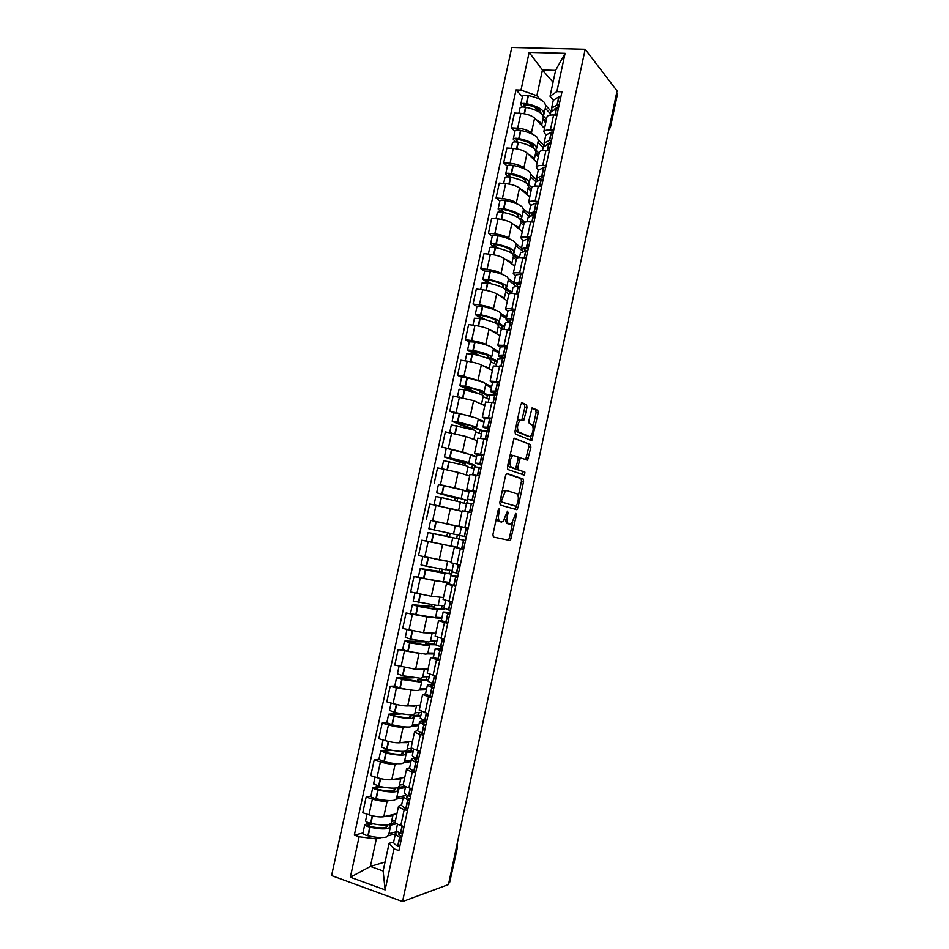 <?xml version="1.0" encoding="UTF-8"?>
<svg xmlns="http://www.w3.org/2000/svg" width="949" height="949" viewBox="0 0 949 949"><rect width="100%" height="100%" fill="white"/><g stroke="black" fill="none" stroke-linecap="round" stroke-linejoin="round"><path stroke-width="1.42" d="M499.162 508.688L498.154 510.111L492.934 534.524L493.397 537.027L510.432 540.586L516.422 515.058L515.853 513.409L511.487 523.848L508.794 523.848C507.122 522.97 506.671 520.325 507.418 515.9L508.083 512.804L507.478 511.131L503.041 521.689L500.242 521.701C498.522 520.811 498.035 518.107 498.806 513.623L499.162 508.688M527.015 407.548L526.612 404.879L522.116 402.696L520.728 404.535L514.987 431.392L515.414 434.049L531.772 440.656L538.178 412.922L537.798 410.312L532.104 407.856L528.842 420.846L529.245 423.479L531.855 424.654C533.919 428.094 533.48 431.961 530.574 436.291L529.328 436.528L518.878 432.056C516.707 428.616 517.122 424.654 520.111 420.205L523.718 420.656L527.015 407.548L524.892 407.204L524.489 404.535L521.357 403.017M585.189 49.265L617.075 90.914L448.474 884.551L402.554 901.55L585.189 49.265L511.784 47.45L331.581 875.583L402.554 901.55M506.98 473.492L505.568 475.461L499.791 502.484L500.242 505.046L516.647 509.66L518 507.679L523.563 481.534L523.16 479.031L506.861 473.468M507.395 466.884L514.061 438.13L530.491 444.618L530.882 447.181L527.62 460.111L520.313 457.869L517.81 467.193L518.225 469.755L524.916 472.139L524.56 475.176L507.834 469.494L507.395 466.884M616.648 92.955L617.396 94.425L610.421 127.249M457.513 847.113L449.589 882.689L457.074 847.433L456.943 844.693M448.806 882.973L449.589 882.689M395.199 821.775L395.152 821.988C395.258 823.056 397.145 824.23 400.798 825.5L404.049 826.591M389.41 800.565L387.168 801.027C383.36 801.525 378.426 800.873 372.376 799.058L368.959 814.811C375.009 816.65 379.956 817.279 383.787 816.709L396.943 813.649M368.959 814.811L362.755 812.724L366.16 797.018L370.929 796.069M407.477 810.612L404.227 809.544C400.573 808.287 398.687 807.16 398.556 806.152L401.652 804.823M372.376 799.058L366.16 797.018M403.195 797.646L396.397 799.082M399.41 785.12L403.206 784.586C403.337 785.523 405.235 786.602 408.9 787.812L412.151 788.856M378.9 759.283L374.191 759.971L370.798 775.63L377.014 777.622C383.064 779.39 387.987 780.078 391.783 779.675L404.76 777.338M415.579 772.925L412.317 771.905C408.651 770.718 406.753 769.686 406.599 768.809L409.636 767.741M397.441 763.684L395.164 764.04C391.379 764.372 386.468 763.66 380.419 761.917L374.191 759.971M410.964 761.561L404.25 762.616M411.261 747.16L411.225 747.314C411.392 748.132 413.313 749.105 416.979 750.256L420.241 751.24M386.836 722.616L382.198 723.055L378.817 738.654L385.045 740.552C391.095 742.248 396.006 742.984 399.754 742.759L412.554 741.157M423.657 735.368L420.383 734.396C416.718 733.28 414.796 732.343 414.618 731.584L417.631 730.576M405.472 726.934L403.111 727.183C399.387 727.337 394.487 726.578 388.438 724.906L382.198 723.055M418.711 725.582L412.08 726.258M419.256 710.042L428.296 713.755M394.76 686.068L390.181 686.246L386.812 701.797L393.052 703.6C399.102 705.226 403.989 706.02 407.702 705.961L420.324 705.071M431.7 697.93L422.602 694.49L425.555 693.755M413.527 690.314L396.421 688.001L390.181 686.246M426.433 689.721L419.873 690.018M427.228 673.031L436.326 676.388M429.529 645.379L427.738 653.683L425.733 654.146L408.117 651.429L402.649 649.638L398.141 649.555L394.772 665.071L415.615 669.282L428.07 669.116M439.719 660.623L430.573 657.503L433.432 657.218M421.653 653.825L398.141 649.555M434.12 653.968L427.631 653.897M435.164 636.15L444.334 639.151M437.287 609.388L435.484 617.704L406.065 612.995L402.72 628.452L423.515 632.722L435.793 633.268M447.714 623.434L438.509 620.646L441.344 620.61M429.968 617.502L406.065 612.995M441.795 618.321L435.33 617.87M455.674 586.352L446.421 583.896L443.076 599.436L452.305 602.022M418.473 577.134L413.966 576.541L410.632 591.951L431.38 596.28L443.491 597.526M446.421 583.896L449.304 584.133M439.067 581.452L413.966 576.541M449.446 582.793L442.744 581.927M463.622 549.4L454.31 547.276L450.977 562.757L460.265 565.023M428.284 541.428L421.854 540.206L418.521 555.556L451.155 561.903M454.31 547.276L458.379 548.012M457.062 547.371L421.854 540.206M466.184 527.869L458.841 526.197L468.189 528.142M438.177 521.95L461.451 526.98M464.844 511.214L466.635 502.887L471.345 503.599L469.731 512.199L471.534 512.555L462.163 510.787M462.033 511.392L429.707 503.978L426.386 519.293M469.47 490.68L466.694 489.755L476.09 491.38M438.652 484.405L459.743 489.055M462.293 489.791L469.043 491.736M479.423 475.864L469.992 474.417M469.648 476.042L458.118 472.4L437.536 467.881L434.227 483.136M477.086 454.571L474.512 453.444L483.966 454.737M468.853 462.887L470.621 454.678L442.032 447.098L465.674 452.732M470.526 454.452L476.6 456.599M487.288 439.268L477.798 438.177M477.24 440.787L465.876 436.457L445.342 431.89L442.032 447.098M484.797 418.592L482.317 417.228L491.819 418.212M476.493 427.453L478.249 419.316L476.612 418.141L459.601 413.527L453.942 412.886L449.826 411.178L472.863 416.836M478.225 419.09L484.144 421.57M495.129 402.791L485.58 402.044M484.809 405.65L473.61 400.632L453.112 396.018L449.826 411.178M499.471 382.601L492.495 382.744L490.087 381.142L499.637 381.806M484.097 392.139L485.841 384.06L484.263 382.649L467.335 377.749L461.653 377.275L457.596 375.365L463.919 376.338L480.289 381.107M485.864 383.823L491.653 386.646M502.946 366.433L493.338 366.029M492.353 370.632L481.321 364.926C478.011 363.431 473.302 362.186 467.193 361.178L460.87 360.252L457.596 375.365M507.229 346.468L500.194 346.99L497.834 345.163L507.442 345.507M469.328 341.854L465.33 339.671L471.665 340.549C477.774 341.51 482.472 342.791 485.758 344.38L487.81 345.519M493.456 348.663L499.15 351.842M510.728 330.193L507.418 329.754C503.67 329.291 501.57 329.362 501.108 329.979L501.072 330.122M499.874 335.709L489.008 329.327C485.734 327.678 481.036 326.373 474.939 325.448L468.604 324.605L465.33 339.671M507.857 311.391L505.556 309.303C506.031 308.615 508.142 308.484 511.891 308.923L515.212 309.338M476.991 306.503L473.053 304.083L479.387 304.878C485.497 305.78 490.182 307.096 493.433 308.852L495.354 310.05M501.013 313.609L506.612 317.132M518.498 294.071L515.177 293.668C511.428 293.265 509.305 293.431 508.818 294.166L508.783 294.332M507.371 300.892L496.671 293.846C493.433 292.031 488.759 290.691 482.65 289.813L476.303 289.065L473.053 304.083M515.497 275.874L513.255 273.561C513.753 272.754 515.888 272.529 519.637 272.909L522.958 273.276M484.619 271.272L480.74 268.614L487.086 269.314C493.207 270.145 497.869 271.521 501.072 273.431L502.899 274.7M508.545 278.662L514.061 282.529M526.232 258.057L522.911 257.713C519.15 257.357 517.015 257.606 516.505 258.472L516.458 258.662M514.844 266.195L504.31 258.472C501.108 256.503 496.457 255.115 490.348 254.308L483.99 253.644L480.74 268.614M523.113 240.477L520.93 237.926C521.452 237.001 523.599 236.692 527.359 237.013L530.693 237.333M492.234 236.147L488.415 233.252L494.773 233.869C500.882 234.64 505.52 236.052 508.7 238.116L510.443 239.468M516.066 243.834L521.487 248.033M533.955 222.161L530.621 221.864C526.861 221.568 524.702 221.9 524.168 222.885L524.121 223.098M522.294 231.592L511.914 223.217C508.759 221.081 504.121 219.646 498.011 218.899L491.641 218.329L488.415 233.252M530.705 205.198L528.581 202.398C529.127 201.354 531.286 200.963 535.058 201.224L538.391 201.508M499.815 201.129L496.054 198.009L502.424 198.531C508.534 199.243 513.16 200.702 516.303 202.92L517.976 204.355M523.551 209.1L528.878 213.644M541.642 186.384L538.297 186.123C534.536 185.885 532.365 186.312 531.808 187.404L531.748 187.653M529.72 197.095L519.506 188.068C516.386 185.779 511.772 184.296 505.651 183.62L499.281 183.121L496.054 198.009M538.273 170.025L536.197 166.988C536.778 165.838 538.961 165.351 542.721 165.565L546.066 165.79M507.383 166.217L503.67 162.86L510.052 163.311C516.173 163.952 520.776 165.458 523.872 167.831L525.497 169.349M531.013 174.474L536.98 180.037M549.305 150.713L545.96 150.5C542.187 150.322 540.005 150.832 539.423 152.042L539.364 152.315M537.122 162.718L527.075 153.026C523.99 150.583 519.388 149.052 513.267 148.435L506.885 148.032L503.67 162.86M545.829 134.96L543.801 131.697C544.406 130.416 546.6 129.859 550.373 130.001L553.718 130.191M514.916 131.425L511.262 127.842L517.656 128.186C523.777 128.779 528.368 130.333 531.428 132.86L532.994 134.45M538.451 139.966L544.038 145.612M556.944 115.161L553.599 114.995C549.827 114.865 547.62 115.47 547.015 116.798L546.944 117.095M544.501 128.435L534.607 118.091C531.57 115.493 526.992 113.927 520.859 113.37L514.477 113.05L511.262 127.842M381.368 837.552L376.338 838.88L370.383 866.425L383.135 870.968L389.102 843.281L393.645 842.024M395.401 833.851L388.521 835.666M385.069 862L370.383 866.425L350.347 877.244L359.113 836.781L376.338 838.88M389.102 843.281L393.942 848.833L385.116 889.889L350.347 877.244M553.35 100.001L550.017 96.264L555.58 70.404L542.425 69.965L536.861 95.707L520.977 90.131L516.031 89.93L354.321 835.12L359.113 836.781M520.977 90.131L529.151 52.385L565.094 53.334L556.861 91.602L550.017 96.264M393.942 848.833L398.9 850.553L561.962 91.816L556.861 91.602M553.042 82.231L542.425 69.965L529.151 52.385M536.861 95.707L540.479 99.657M545.865 105.553L551.025 111.199M362.933 832.973L354.321 835.12M522.436 96.739L516.031 89.93M385.116 889.889L383.135 870.968M555.58 70.404L565.094 53.334M496.41 518.284L498.13 521.262L500.242 521.701M499.637 521.642L498.13 521.262M504.951 519.139L506.707 523.421L508.794 523.848M508.166 523.777L506.707 523.421M508.059 540.266L509.328 538.237L512.674 522.543M518.225 496.457L521.487 481.143L521.084 478.64L506.458 473.634M514.927 509.174L516.149 506.232M501.641 500.348L501.95 502.128L516.327 506.268L517.964 501.665C518.723 497.3 518.284 494.643 516.659 493.67L506.873 490.633L505.402 490.989L501.641 500.348L500.301 500.076M514.299 505.853L501.95 502.128M506.6 490.586L503.278 490.574L502.045 491.95M513.907 438.272L530.491 444.618M525.663 459.624L528.807 446.813L528.415 444.251M519.589 457.738L520.313 457.869M507.905 464.5L509.269 466.932L524.916 472.139M522.614 474.666L522.84 471.76M515.639 468.569L518.166 459.209L517.751 456.611L512.685 455.461C509.601 460.004 509.174 463.954 511.392 467.323L515.177 468.676M511.855 454.796L509.732 455.947M521.808 420.11L524.892 407.204M519.328 419.6L517.3 420.537M515.437 429.292L516.754 431.688L518.878 432.056M527.703 436.243L516.754 431.688M533.065 426.825L536.09 412.578L535.711 409.968L531.855 408.106M529.862 440.134L531.167 435.698M393.076 814.55L390.834 816.045L385.092 816.413M393.016 814.776L391.249 822.997L388.971 824.657C384.796 825.5 378.77 825.061 370.917 823.352L370.584 823.281C367.453 822.486 365.78 821.668 365.567 820.826L365.59 820.719M386.872 824.989L387.429 826.14L385.519 827.552C382.044 828.252 377.061 827.896 370.561 826.484L367.797 825.215L372.933 823.791M369.695 823.056L364.748 824.622C364.95 825.476 366.622 826.294 369.754 827.089L370.086 827.16C377.951 828.88 383.977 829.296 388.165 828.441L390.442 826.757L389.814 825.405L396.694 823.696M390.359 827.089L388.592 835.322L386.302 837.065C382.103 837.979 376.065 837.576 368.212 835.855L367.88 835.784C364.736 834.99 363.076 834.159 362.862 833.281L362.898 833.163M397.738 831.692L395.496 833.412C395.496 834.527 396.86 835.796 399.612 837.22L401.581 838.05M399.683 846.864L397.714 846.022C394.974 844.574 393.61 843.281 393.621 842.131L393.705 841.763M402.412 834.195L400.442 833.364C397.69 831.953 396.314 830.683 396.326 829.592L396.397 829.236M401.795 837.077L398.568 834.017L399.565 832.89M386.48 825.025L385.97 827.421M397.465 831.466L388.948 833.685M395.472 820.494L391.581 821.443M395.33 822.522L391.035 823.578M400.952 778.026L398.758 779.295L393.005 779.461M400.893 778.239L399.114 786.484L396.907 787.884C392.767 788.512 386.789 787.978 378.936 786.27L373.586 783.815M395.686 788.05L394.404 788.311L395.306 789.615L393.444 790.802C390.015 791.336 385.057 790.897 378.568 789.485L375.792 788.287L382.115 786.935M378.758 786.223L372.743 787.694C372.969 788.453 374.653 789.212 377.785 789.995L378.117 790.066C385.97 791.774 391.961 792.296 396.089 791.656L398.307 790.22L397.655 789.022L405.377 787.516M398.248 790.517L396.468 798.761L394.238 800.244C390.086 800.944 384.096 800.446 376.243 798.738L375.911 798.667C372.779 797.884 371.095 797.101 370.869 796.33L370.893 796.223M406.314 794.645L403.503 796.211C403.527 797.196 404.926 798.346 407.69 799.663L409.66 800.446M407.773 809.236L405.804 808.441C403.04 807.089 401.652 805.915 401.641 804.906L401.7 804.586M410.49 796.602L408.509 795.82C405.745 794.503 404.345 793.364 404.321 792.403L404.393 792.095M409.849 799.604L406.563 796.816L408.165 795.665M394.404 788.311L393.882 790.695M403.574 795.914L396.777 797.326M403.491 785.191L403.183 786.602L397.868 787.634M403.183 786.602L405.425 787.314M408.794 741.62L406.647 742.664L400.869 742.616M408.746 741.821L406.967 750.078L404.808 751.228C400.727 751.644 394.772 751.003 386.943 749.307L381.545 747.029M411.427 748.334L410.881 750.825L402.222 752.035L403.159 753.198L401.344 754.158C397.951 754.526 393.028 754.004 386.551 752.604L384.131 751.3L391.712 750.268M388.2 749.58L380.715 750.884L386.124 753.091C393.954 754.787 399.909 755.416 404.001 754.977L406.16 753.814L405.472 752.759L413.088 751.667M406.101 754.064L404.321 762.32L402.151 763.554C398.058 764.04 392.091 763.435 384.25 761.739L378.876 759.402M415.223 757.788L411.486 759.129C411.534 759.983 412.957 761.015 415.733 762.237L417.714 762.972M415.84 771.727L413.847 770.979C411.071 769.734 409.66 768.678 409.624 767.8L409.683 767.516M418.545 759.129L416.552 758.405C413.776 757.195 412.352 756.163 412.305 755.333L412.364 755.072M417.88 762.237L414.547 759.746L417.169 758.666M402.222 752.035L401.783 754.087M411.297 760.042L404.594 761.086M412.056 748.251L407.216 748.915M410.881 750.825L413.123 751.501M416.611 705.332L414.523 706.151L408.687 705.89M416.564 705.522L414.784 713.79L412.685 714.68C408.651 714.894 402.732 714.158 394.914 712.462L389.493 710.374M419.138 712.485L418.568 715.155L410.027 715.89L410.988 716.886L409.221 717.646C405.875 717.835 400.964 717.23 394.499 715.831L392.067 714.656L402.044 713.838M398.283 713.174L388.663 714.194L394.096 716.234C401.913 717.93 407.845 718.654 411.878 718.417L413.978 717.515L413.266 716.602L420.787 715.937M413.93 717.717L412.151 725.997L410.039 726.97C405.994 727.254 400.051 726.543 392.234 724.846L386.824 722.699M424.844 721.216C421.309 721.05 419.505 721.37 419.446 722.165L425.745 725.617M423.871 734.348L417.584 730.813L419.446 722.165M426.576 721.786L420.3 718.168M425.876 725L422.495 722.794C422.53 722.165 423.871 721.892 426.528 721.975M410.027 715.89L409.66 717.598M418.983 724.289L412.376 724.953M421.57 712.284L414.986 712.818M418.568 715.155L420.81 715.807M424.393 669.164L416.421 669.27M424.369 669.33L422.578 677.622L420.537 678.25L402.862 675.735L397.417 673.826M426.836 676.732L426.22 679.591L417.797 679.852L418.782 680.706L417.074 681.252L399.612 678.238L414.001 677.752M409.648 677.088L396.587 677.622L402.044 679.496L419.731 681.987L421.783 681.323L421.036 680.552L428.45 680.326M421.747 681.501L419.956 689.781L417.904 690.492C413.906 690.575 407.999 689.769 400.181 688.084L394.748 686.115M434.488 684.941C429.838 684.443 427.465 684.573 427.37 685.332L433.752 688.381M431.878 697.076L425.52 693.944L427.37 685.332M434.571 684.561L428.224 681.382M433.859 687.883L430.419 685.949L434.381 685.451M417.797 679.852L417.501 681.228M426.659 688.642L420.134 688.938M429.233 676.673L422.744 676.839M426.22 679.591L428.474 680.208M432.151 633.102L424.013 632.746M432.139 633.256L430.348 641.56L428.367 641.939L410.787 639.128L405.306 637.396M434.512 641.109L433.859 644.146L425.543 643.92L426.564 644.632L424.903 644.964L407.501 641.797L426.753 641.844M424.084 641.548L405.199 641.038L409.636 642.805L427.56 645.664L429.553 645.261L428.782 644.632L436.089 644.81M442.281 648.665L435.271 648.606L441.724 651.263M439.862 659.935L433.456 657.04M442.542 647.455L433.859 644.146M441.807 650.895L438.308 649.235L442.198 649.045M425.543 643.92L425.318 644.964M434.31 653.114L427.88 653.031M436.872 641.18L430.478 640.978M424.073 641.595L426.659 642.271M439.838 597.146L431.297 596.269M439.885 597.301L438.094 605.616L413.171 601.085M442.163 605.581L441.463 608.807L433.266 608.119L434.322 608.665L432.708 608.795L415.377 605.462L434.262 607.04L434.583 605.569M431.925 605.177L431.665 606.399L413.052 604.774L417.536 606.304L435.366 609.448L437.299 609.294L436.504 608.807L444.085 609.448L444.286 608.511M450.063 612.496L443.159 611.998L449.684 614.264M447.821 622.912L441.332 620.456M450.49 610.48L443.978 608.167M449.731 614.015L446.184 612.639L450.004 612.757M433.266 608.119L433.112 608.819M410.514 613.315L412.364 604.833M441.926 617.692L435.591 617.241M444.488 605.794L438.177 605.225M431.665 606.399L434.262 607.04M441.463 608.807L444.085 609.448M440.075 560.088L444.547 560.823M447.24 561.262L434.428 559.044M447.608 561.452L445.816 569.78L426.552 566.256L421.012 564.892L422.827 556.541M449.79 570.171L449.055 573.576L440.49 572.733L423.218 569.234L441.831 571.915L442.376 569.412M439.755 568.937L439.245 571.31L420.882 568.641L425.413 569.91L451.665 574.181L452.151 571.939M445.01 573.504L443.219 581.832L423.906 578.487L418.379 577.063L420.205 568.605M457.809 576.446L451.012 575.509L457.608 577.395M455.757 586.008L449.185 583.979M458.414 573.611L451.819 571.725M457.632 577.253L454.025 576.15L457.774 576.589M449.529 582.378L443.278 581.571M452.08 570.515L445.864 569.59M439.245 571.31L441.831 571.915M449.055 573.576L451.665 574.181M461.416 527.134L430.656 520.372L428.829 528.795L459.648 535.343M457.382 534.868L456.611 538.451L433.563 533.694L459.233 539.02L459.992 535.497M452.72 537.727L450.929 546.078L426.196 540.93L428.035 532.496L449.387 536.885L450.146 533.362M465.532 540.503L458.83 539.139L465.532 540.527M463.658 549.222L457.003 547.644L458.83 539.139M466.315 536.873L459.636 535.414L461.463 526.92L466.125 527.858L464.286 536.434M468.154 528.285L466.125 527.858M447.548 532.816L446.789 536.327L428.035 532.496M457.11 547.17L450.941 545.995M446.789 536.327L449.387 536.885M456.611 538.451L459.233 539.02M457.11 501.108L457.691 498.403L439.624 493.456L456.754 497.3L464.927 499.862L464.191 503.278M461.19 498.415L462.982 490.147L438.45 484.405L436.623 492.816L455.081 497.881L454.524 500.491M467.015 502.887L467.549 500.384L436.623 492.816M449.506 508.237L455.65 509.779M434.013 504.868L435.828 496.493L441.415 497.561L460.407 502.104L458.616 510.408M457.916 510.36L434.844 505.034M469.731 512.199L468.925 512.045M474.18 500.242L467.442 499.174L474.026 501.013M476.018 491.689L469.245 490.763M460.372 502.258L466.422 503.883M468.96 492.104L462.934 490.36M471.57 503.646L473.373 503.99M474.049 500.894L470.443 499.826L474.156 500.348M457.691 498.403L455.081 497.881M467.549 500.384L464.927 499.862M464.832 465.283L465.188 463.61L447.382 457.596L464.464 461.594L465.876 462.317L464.713 462.365L472.436 464.963L471.748 468.189M474.808 466.659L475.069 465.461L467.145 462.092L449.684 457.75L444.393 456.943L462.59 463.124L462.27 464.571M441.854 468.699L443.598 460.621L466.35 465.757L468.059 466.6L466.279 474.832M466.149 474.939L457.809 472.294M446.208 448.569L444.393 456.943M474.405 466.825L481.226 467.477M482.033 463.741L475.212 463.041L481.689 465.307M483.86 455.212L477.015 454.701M467.976 466.944L473.954 468.913M476.481 457.181L470.538 455.081M481.748 465.069L478.213 463.705L481.985 463.954M464.844 461.736L464.713 462.365M465.188 463.61L462.59 463.124M475.069 465.461L472.436 464.963M472.531 429.565L472.673 428.924L455.129 421.842L472.139 426.006L473.515 426.931L472.305 427.121L479.933 430.182L479.281 433.207M482.436 430.585L475.52 427.797L476.469 427.572L474.82 426.469L457.454 421.842L452.744 421.581L469.992 428.77M451.344 424.891L474.037 430.111L475.686 431.202L473.919 439.363M473.859 439.506L466.267 436.599M482.139 430.834L489.055 431.071M489.85 427.347L482.97 427.026L489.34 429.719M491.677 418.841L484.749 418.758M475.568 431.736L481.451 434.061M483.966 422.352L478.118 419.909M489.423 429.363L485.959 427.691L489.779 427.679M472.519 426.16L472.305 427.121M472.673 428.924L470.063 428.474M482.377 430.597L479.933 430.182M476.873 392.827L462.839 386.207L479.791 390.525L481.119 391.652L479.886 391.984L487.395 395.496L486.79 398.331M489.696 395.757L483.088 392.661L484.061 392.305L482.483 390.952L465.532 386.113L460.443 386.018L472.424 391.569M459.067 389.244L464.737 389.778L481.689 394.582L483.29 395.911L481.546 404.013M481.499 404.179L474.286 400.941M489.862 394.974L496.849 394.784M497.644 391.071L490.692 391.13C490.467 391.807 492.567 392.839 496.968 394.238M483.136 396.635L488.925 399.315M491.44 387.643L485.674 384.843M490.692 391.13L492.46 382.922M497.062 393.764L493.682 391.795L497.549 391.522M480.158 390.715L479.886 391.984M489.672 395.863L487.395 395.496M480.075 355.887L470.526 350.679L487.418 355.151L488.699 356.48L487.442 356.954L494.844 360.928L494.275 363.55M491.689 356.943L493.409 348.924L491.89 347.275C488.367 345.448 482.756 343.716 475.058 342.091L469.352 341.782M497.146 361.13L490.645 357.631L491.641 357.132L490.111 355.543C486.576 353.763 480.953 352.055 473.254 350.418L467.56 350.015L476.362 354.938M466.766 353.716L472.46 354.072C480.17 355.709 485.793 357.405 489.328 359.173L490.87 360.739L489.138 368.77M489.103 368.947L487.549 367.441L482.163 365.365M497.561 359.208L504.619 358.615M505.414 354.914L498.391 355.341C498.13 356.089 499.803 357.132 503.409 358.473M490.669 361.64L496.386 364.677M498.889 353.04L493.207 349.884M498.391 355.341L500.147 347.204M504.69 358.283L501.38 356.017L505.295 355.472M487.786 355.365L487.442 356.954M497.122 361.261L494.844 360.928M485.236 319.647L478.462 315.578L481.143 315.424C487.501 316.776 492.128 318.259 495.022 319.896L496.268 321.426L494.975 322.031L502.27 326.456L501.736 328.888M499.245 321.841L500.965 313.894L499.494 312.007C496.019 309.991 490.443 308.164 482.744 306.539L477.015 306.408M504.583 326.598L498.166 322.707L499.198 322.079L497.715 320.252C494.227 318.271 488.64 316.48 480.953 314.843L475.235 314.594L481.784 318.828M474.429 318.295L480.158 318.484C487.857 320.121 493.444 321.913 496.944 323.858L498.427 325.673L496.707 333.645M496.671 333.834L495.164 332.114L489.933 329.884M505.236 323.573L505.283 323.324C505.663 322.648 507.335 322.328 510.301 322.399L512.377 322.565M513.16 318.864L511.096 318.71C508.118 318.65 506.446 318.971 506.066 319.671L509.15 322.387M514.975 310.453L512.899 310.299C509.921 310.276 508.249 310.62 507.857 311.343L507.81 311.604M498.189 326.753L502.709 329.469M506.315 318.544L500.716 315.044M511.286 322.446L509.055 320.347L513.018 319.552M495.39 320.133L494.975 322.031M504.548 326.753L502.27 326.456M491.226 283.763L485.841 279.967L488.794 280.05C495.141 281.39 499.743 282.956 502.602 284.747L503.8 286.479L502.484 287.227L509.66 292.09L509.305 293.775M506.79 286.859L508.486 278.97L507.074 276.847C503.646 274.641 498.095 272.719 490.419 271.094L484.654 271.129M511.986 292.185L505.675 287.891L506.73 287.132L505.307 285.068C501.867 282.897 496.303 280.999 488.628 279.386L482.887 279.279L487.928 283.027M482.08 282.992L487.833 283.016C495.52 284.641 501.084 286.527 504.524 288.662L505.959 290.714L504.251 298.615M504.216 298.828L502.756 296.895L497.656 294.498M512.875 288.033L512.934 287.749C513.338 286.954 515.034 286.527 518.024 286.503L520.099 286.622M520.882 282.944L518.806 282.826C515.817 282.861 514.121 283.3 513.729 284.107L515.77 286.622M522.685 274.558L520.61 274.451C517.62 274.51 515.924 274.961 515.509 275.803L515.449 276.112M505.687 291.984L508.842 294.107M513.706 284.142L508.201 280.299M517.822 286.503L516.695 284.795L520.716 283.727M502.958 285.008L502.484 287.227M511.95 292.363L509.66 292.09M497.667 248.116L493.456 244.771L496.422 244.783C502.768 246.123 507.347 247.76 510.171 249.717L511.309 251.639L510.254 252.434M514.311 251.983L515.995 244.154L514.631 241.793C511.25 239.397 505.722 237.392 498.059 235.767L497.739 235.708C494.631 235.15 492.816 235.21 492.294 235.862L492.27 235.969M518.984 257.582L513.148 253.181L514.239 252.292L512.863 249.99C509.471 247.63 503.943 245.649 496.28 244.023L495.947 243.964C492.839 243.407 491.036 243.442 490.514 244.083L494.476 247.452M489.708 247.796L489.731 247.689C490.253 247.06 492.057 247.025 495.164 247.582L495.497 247.653C503.16 249.267 508.7 251.248 512.092 253.585L513.468 255.862L511.784 263.703M511.748 263.917L510.325 261.782L505.343 259.231M520.503 252.624L527.798 250.797M528.581 247.131L521.357 248.662L522.769 251.046M530.384 238.768L528.296 238.709L523.065 240.726M513.16 257.309L516.256 259.623M522.674 251.07L515.663 245.672M524.844 250.773L524.322 249.35L528.391 248.033M513.468 255.151L517.003 257.998M510.515 249.99L510.016 252.304M504.394 212.659L501.06 209.693L504.038 209.622C510.36 210.963 514.916 212.683 517.703 214.782L518.806 216.894L518.178 217.582M521.796 217.214L523.468 209.456L522.164 206.858C518.83 204.272 513.338 202.173 505.687 200.559L505.354 200.488C502.258 199.954 500.431 200.061 499.886 200.797L499.862 200.927M524.975 222.208L520.61 218.578L521.725 217.558L520.408 215.02C517.063 212.481 511.558 210.405 503.895 208.792L503.575 208.721C500.467 208.187 498.652 208.27 498.118 208.994L501.309 212.09M497.312 212.706L497.335 212.588C497.869 211.876 499.696 211.793 502.792 212.327L503.124 212.398C510.776 214.011 516.28 216.075 519.637 218.602L520.954 221.117L519.281 228.899M519.245 229.136L517.869 226.775L512.97 224.071M528.095 217.309L533.385 215.055L535.473 215.091M536.256 211.425L528.961 213.323L529.957 215.637M538.047 203.098L535.96 203.086L530.657 205.458M520.61 222.754L523.658 225.257M528.949 216.099L523.101 211.141M532.104 215.174L531.926 214.023L536.043 212.446M521.013 220.892L524.05 223.395M518.047 215.091L517.585 217.226M511.286 177.368L508.628 174.723L511.618 174.58C517.94 175.909 522.472 177.7 525.212 179.966L525.936 182.789M529.269 182.552L530.93 174.853L529.672 172.03C526.387 169.254 520.918 167.06 513.279 165.458L512.946 165.387C509.85 164.865 508.023 165.019 507.466 165.85L507.43 165.98M531.784 187.487L528.047 184.094L529.186 182.943L527.917 180.168C524.619 177.439 519.15 175.268 511.499 173.655L511.179 173.596C508.071 173.062 506.244 173.204 505.687 174.011L508.308 176.905M504.892 177.736L504.915 177.593C505.473 176.799 507.3 176.656 510.396 177.19L510.728 177.249C518.368 178.863 523.848 181.022 527.146 183.738L528.415 186.49L526.754 194.201M526.719 194.45L525.39 191.888L520.586 189.017M535.675 182.113L541.025 179.503L543.125 179.491M543.907 175.85L541.808 175.862L536.541 178.104L537.241 180.369M545.687 167.534L543.599 167.57L538.213 170.298M528.035 188.293L531.037 190.998M535.805 181.603L530.527 176.728M539.495 179.705L539.495 178.803L543.658 176.965M528.391 186.621L531.393 189.326M525.544 180.286L525.117 182.267M525.497 180.559L523.409 178.661M512.436 142.86L512.472 142.718C513.041 141.828 514.88 141.65 517.976 142.16L516.173 139.859L519.174 139.645C525.485 140.962 529.993 142.836 532.697 145.244L533.563 148.056M536.719 147.997L538.356 140.357L537.158 137.297C533.919 134.343 528.486 132.065 520.847 130.464L520.527 130.393C517.43 129.883 515.592 130.084 515.01 131.009L514.975 131.152M539.139 153.335L535.461 149.705L536.624 148.424L535.414 145.411C532.164 142.504 526.719 140.238 519.079 138.637L518.759 138.578C515.663 138.056 513.824 138.246 513.243 139.147L515.414 141.864M516.861 148.898L518.308 142.22C525.936 143.821 531.393 146.075 534.643 148.969L535.865 151.959L534.216 159.61M534.168 159.871L532.899 157.095L528.154 154.07M543.231 147.036L548.652 144.07L550.752 143.999M551.523 140.369L549.424 140.44L544.097 142.991L544.584 145.221M553.303 132.089L551.203 132.16L545.758 135.244M535.438 153.94L538.391 156.834M543.101 147.617L537.917 142.409M546.968 144.355L551.262 141.603M535.758 152.457L538.712 155.363M533.03 145.6L532.638 147.415M532.792 146.692L528.712 142.658M525.39 107.213L523.706 105.102L526.707 104.817C533.018 106.134 537.502 108.079 540.159 110.642L541.12 113.394M544.133 113.548L545.77 105.98L544.619 102.682C541.428 99.538 536.019 97.166 528.403 95.576L528.071 95.505C524.975 95.019 523.136 95.268 522.531 96.264L522.496 96.43M542.923 115.375L544.038 114.01L542.875 110.772C539.673 107.676 534.263 105.327 526.636 103.726L526.304 103.666C523.219 103.168 521.369 103.405 520.776 104.39L522.591 106.976M519.969 108.103L520.005 107.949C520.598 106.976 522.436 106.739 525.532 107.237L525.865 107.296C533.48 108.898 538.902 111.235 542.116 114.319L543.279 117.534L541.642 125.126M541.594 125.398L540.372 122.421L535.699 119.23M550.752 112.053L556.244 108.744L558.344 108.637M559.127 105.007L557.016 105.125L551.63 107.984L551.962 110.191M560.906 96.751L558.795 96.869L553.279 100.309M542.816 119.704L545.722 122.777M550.396 113.738L545.295 108.198M546.47 119.289L543.089 115.671M554.489 109.099L558.842 106.347M543.089 118.4L545.995 121.496M540.491 111.021L540.135 112.658M539.34 112.148L534.726 107.213M513.267 148.435L510.052 163.311M505.651 183.62L502.424 198.531M498.011 218.899L494.773 233.869M490.348 254.308L487.086 269.314M482.65 289.813L479.387 304.878M474.939 325.448L471.665 340.549M467.193 361.178L463.919 376.338M459.435 397.038L456.137 412.234M451.641 432.993L448.343 448.248M443.835 469.079L440.514 484.381M435.994 505.271L432.673 520.621M428.129 541.582L424.796 556.98M420.241 578.012L416.896 593.457M412.329 614.561L408.972 630.053M404.393 651.228L401.024 666.767M396.421 688.001L393.052 703.6M388.438 724.906L385.045 740.552M380.419 761.917L377.014 777.622M520.859 113.37L517.656 128.186M534.607 118.091L531.428 132.86M527.075 153.026L523.872 167.831M545.96 150.5L542.721 165.565M519.506 188.068L516.303 202.92M538.297 186.123L535.058 201.224M511.914 223.217L508.7 238.116M530.621 221.864L527.359 237.013M504.31 258.472L501.072 273.431M522.911 257.713L519.637 272.909M496.671 293.846L493.433 308.852M515.177 293.668L511.891 308.923M489.008 329.327L485.758 344.38M507.418 329.754L504.121 345.045M481.321 364.926L478.071 380.027M499.625 365.946L496.327 381.296M473.61 400.632L470.348 415.781M491.819 402.257L488.51 417.655M465.876 436.457L462.602 451.653M483.99 438.687L480.657 454.132M458.118 472.4L454.832 487.632M476.125 475.235L472.792 490.728M450.336 508.45L447.038 523.729M468.237 511.902L464.891 527.442M442.531 544.607L439.221 559.946M460.324 548.676L456.967 564.275M434.701 580.895L431.38 596.28M452.388 585.58L449.031 601.227M426.836 617.289L423.515 632.722M444.429 622.603L441.048 638.309M418.96 653.802L415.615 669.282M436.445 659.745L433.052 675.498M411.047 690.433L407.702 705.961M428.426 697.017L425.022 712.818M403.111 727.183L399.754 742.759M420.383 734.396L416.979 750.256M395.164 764.04L391.783 779.675M412.317 771.905L408.9 787.812M387.168 801.027L383.787 816.709M404.227 809.544L400.798 825.5M553.599 114.995L550.373 130.001M456.303 847.671L457.537 847.03L457.086 844.005M609.626 125.98L610.183 126.644L617.194 93.666M608.997 128.969L610.183 126.644L610.397 127.368L608.807 129.835M497.466 513.35L498.806 513.623M499.53 521.618L501.641 522.057M506.79 512.543L508.083 512.804M506.125 515.639L507.418 515.9M508.071 523.765L510.147 524.192M515.165 514.809L516.422 515.058M509.328 538.237L511.404 538.676M498.142 510.194L499.471 510.467M521.084 478.64L523.16 479.031M521.487 481.143L523.563 481.534M515.924 507.276L518 507.679M514.251 505.853L516.327 506.268M501.013 496.766L502.353 497.027M528.807 446.813L530.882 447.181M526.434 457.952L528.51 458.32M518.676 457.394L520.645 457.75M518.118 459.435L519.411 459.672M516.505 466.955L517.81 467.193M516.126 469.364L518.225 469.755M509.269 466.932L511.392 467.323M522.472 418.556L524.583 418.9M527.241 436.16L529.328 436.528M535.711 409.968L537.798 410.312M536.09 412.578L538.178 412.922M530.562 438.545L532.638 438.901M524.489 404.535L526.612 404.879M372.21 815.737L370.584 823.281M369.754 827.089L367.88 835.784M370.086 827.16L368.212 835.855M399.612 837.22L397.714 846.022M399.826 837.326L397.939 846.14M402.269 825.998L400.656 833.471M368.188 824.93L368.046 825.571M372.542 815.82L370.917 823.352M402.044 825.915L400.442 833.364M380.264 778.524L378.604 786.199M377.785 789.995L375.911 798.667M378.117 790.066L376.243 798.738M407.69 799.663L405.804 808.441M407.904 799.77L406.018 808.548M410.371 788.287L408.734 795.926M380.596 778.595L378.936 786.27M410.146 788.216L408.509 795.82M388.295 741.418L386.611 749.236M385.78 753.02L383.918 761.656M386.124 753.091L384.25 761.739M415.733 762.237L413.847 770.979M415.959 762.332L414.072 771.086M418.45 750.706L416.777 758.5M388.627 741.501L386.943 749.307M418.224 750.635L416.552 758.405M396.302 704.443L394.582 712.391M393.764 716.163L391.901 724.775M394.096 716.234L392.234 724.846M423.752 724.929L421.878 733.648M423.978 725.012L422.103 733.731M426.504 713.245L424.796 721.193M396.635 704.514L394.914 712.462M426.279 713.174L424.571 721.11M404.274 667.586L402.53 675.664M401.712 679.425L399.849 688.013M402.044 679.496L400.181 688.084M431.748 687.74L429.885 696.436M431.973 687.823L430.111 696.519M434.535 675.902L432.791 684.015M404.606 667.657L402.862 675.735M434.31 675.842L432.566 683.932M412.222 630.836L410.442 639.057M409.636 642.805L407.785 651.358M409.968 642.876L408.117 651.429M439.719 650.67L437.857 659.341M439.945 650.741L438.082 659.413M442.542 638.689L440.763 646.957M412.554 630.907L410.787 639.128M442.305 638.63L440.538 646.874M420.146 594.216L418.343 602.568M417.536 606.304L415.686 614.833M417.868 606.375L416.018 614.905M447.667 613.73L445.805 622.366M447.892 613.789L446.03 622.425M450.514 601.595L448.699 610.005M420.478 594.288L418.675 602.639M450.289 601.536L448.474 609.946M428.046 557.704L426.22 566.185M425.413 569.91L423.574 578.416M425.745 569.981L423.906 578.487M455.579 576.897L453.729 585.509M455.805 576.956L453.954 585.569M458.462 564.619L456.623 573.184M428.379 557.775L426.552 566.256M458.237 564.56L456.398 573.125M435.899 521.464L434.061 529.933M433.254 533.646L431.427 542.116M433.586 533.718L431.759 542.187M463.48 540.195L461.629 548.771M463.705 540.242L461.855 548.819M466.35 527.905L464.512 536.482M436.232 521.535L434.393 530.005M443.717 485.342L441.89 493.788M441.083 497.49L439.257 505.936M441.415 497.561L439.589 506.007M471.345 503.599L469.506 512.152M474.215 491.357L472.377 499.898M444.037 485.413L442.21 493.86M473.99 491.309L472.151 499.85M451.499 449.34L449.684 457.75M448.877 461.451L447.086 469.731M449.209 461.511L447.418 469.802M479.186 467.122L477.394 475.473M479.411 467.157L477.62 475.52M482.045 454.915L480.218 463.42M451.831 449.411L450.016 457.821M481.819 454.879L479.992 463.397M459.269 413.456L457.454 421.842M456.659 425.52L454.903 433.622M456.991 425.591L455.235 433.693M487.003 430.775L485.247 438.913M487.228 430.799L485.485 438.948M489.862 418.58L488.035 427.074M459.601 413.527L457.786 421.914M489.625 418.556L487.798 427.05M467.015 377.678L465.2 386.041M464.405 389.707L462.697 397.631M464.737 389.778L463.029 397.69M494.797 394.535L493.089 402.459M495.022 394.547L493.314 402.495M497.644 382.376L495.829 390.834M467.335 377.749L465.532 386.113M497.406 382.364L495.592 390.822M474.725 342.02L472.922 350.347M472.127 354.013L470.455 361.747M472.46 354.072L470.787 361.806M502.567 358.402L500.906 366.136M502.792 358.414L501.131 366.172M505.402 346.29L503.587 354.724M475.058 342.091L473.254 350.418M505.165 346.278L503.361 354.712M482.424 306.468L480.621 314.771M479.838 318.425L478.201 325.982M480.158 318.484L478.533 326.041M510.301 322.399L508.688 329.92M510.538 322.399L508.913 329.955M513.136 310.311L511.333 318.722M482.744 306.539L480.953 314.843M512.899 310.299L511.096 318.71M490.087 271.034L488.296 279.314M487.513 282.944L485.912 290.323M487.833 283.016L486.244 290.394M518.024 286.503L516.446 293.822M518.261 286.503L516.683 293.846M520.847 274.451L519.044 282.826M490.419 271.094L488.628 279.386M520.61 274.451L518.806 282.826M497.739 235.708L495.947 243.964M495.164 247.582L493.61 254.783M495.497 247.653L493.931 254.842M525.71 250.726L524.18 257.843M525.948 250.714L524.417 257.867M528.534 238.697L526.742 247.048M498.059 235.767L496.28 244.023M528.296 238.709L526.505 247.06M493.836 244.569L493.705 245.162M505.354 200.488L503.575 208.721M502.792 212.327L501.274 219.361M503.124 212.398L501.606 219.421M533.385 215.055L531.891 221.971M533.623 215.043L532.128 221.995M536.197 203.062L534.406 211.39M505.687 200.559L503.895 208.792M535.96 203.086L534.168 211.402M501.428 209.456L501.286 210.12M512.946 165.387L511.179 173.596M510.396 177.19L508.913 184.035M510.728 177.249L509.245 184.094M541.025 179.503L539.578 186.218M541.262 179.48L539.815 186.241M543.836 167.546L542.045 175.838M513.279 165.458L511.499 173.655M543.599 167.57L541.808 175.862M509.008 174.45L508.854 175.197M520.527 130.393L518.759 138.578M517.976 142.16L516.529 148.839M548.652 144.07L547.241 150.583M548.89 144.034L547.478 150.594M551.452 132.136L549.673 140.405M520.847 130.464L519.079 138.637M551.203 132.16L549.424 140.44M516.564 139.562L516.386 140.369M528.071 95.505L526.304 103.666M525.532 107.237L524.133 113.738M525.865 107.296L524.453 113.797M556.244 108.744L554.88 115.054M556.482 108.708L555.118 115.066M559.032 96.834L557.265 105.09M528.403 95.576L526.636 103.726M558.795 96.869L557.016 105.125M524.097 104.77L523.907 105.647M547.015 116.798L543.801 131.697M398.556 806.152L395.152 821.988M406.599 768.809L403.206 784.586M414.618 731.584L411.225 747.314M422.602 694.49L419.233 710.172M430.573 657.503L427.204 673.138M438.509 620.646L435.152 636.221M462.175 510.764L458.841 526.197M470.004 474.381L466.694 489.755M477.822 438.106L474.512 453.444M485.603 401.949L482.317 417.228M493.361 365.911L490.087 381.142M501.108 329.979L497.834 345.163M508.818 294.166L505.556 309.303M516.505 258.472L513.255 273.561M524.168 222.885L520.93 237.926M531.808 187.404L528.581 202.398M539.423 152.042L536.197 166.988M508.356 540.147L510.432 540.586M514.987 509.139L517.063 509.554M503.278 490.574L505.402 490.989M526.304 459.874L527.62 460.111M523.48 474.974L524.56 475.176M510.562 455.069L512.685 455.461M522.614 420.478L523.718 420.656M517.988 419.849L520.111 420.205M530.633 440.466L531.772 440.656M367.014 814.147L365.567 820.826M395.496 833.412L393.621 842.131M364.748 824.622L362.862 833.281M397.489 824.147L396.326 829.592M375.057 776.994L373.562 783.91M403.503 796.211L401.641 804.906M372.743 787.694L370.869 796.33M405.591 786.543L404.321 792.403M383.088 739.959L381.534 747.124M411.486 759.129L409.624 767.8M380.715 750.884L378.853 759.485M413.657 749.069L412.305 755.333M391.083 703.031L389.481 710.445M388.663 714.194L386.812 722.77M421.688 711.714L420.253 718.381M399.054 666.234L397.394 673.885M396.587 677.622L394.737 686.174M429.707 674.478L428.189 681.56M407.002 629.555L405.294 637.431M435.271 648.606L433.432 657.183M404.488 641.168L402.637 649.685M437.691 637.36L436.089 644.846M414.927 592.983L413.171 601.108M443.159 611.998L441.309 620.551M445.662 600.361L443.966 608.25M451.012 575.509L449.174 584.038M453.598 563.492L451.807 571.773M455.306 525.722L453.515 534.062M469.257 490.704L467.442 499.174M474.417 466.742L472.721 474.63M477.027 454.607L475.212 463.041M453.954 412.839L452.139 421.19M482.175 430.716L480.574 438.165M451.356 424.844L449.66 432.649M484.773 418.616L482.97 427.026M461.665 377.216L459.862 385.543M489.898 394.808L488.391 401.807M459.079 389.197L457.442 396.706M469.364 341.711L467.56 350.015M497.608 359.007L496.197 365.567M466.778 353.645L465.212 360.893M477.027 306.325L475.235 314.594M505.283 323.324L503.966 329.457M474.453 318.223L472.946 325.175M507.857 311.343L506.066 319.671M484.678 271.034L482.887 279.279M512.934 287.749L511.713 293.443M482.104 282.897L480.657 289.575M515.509 275.803L513.729 284.107M492.294 235.862L490.514 244.083M520.574 252.292L519.435 257.559M489.731 247.689L488.344 254.095M523.136 240.382L521.357 248.662M499.886 200.797L498.118 208.994M528.178 216.953L527.134 221.781M497.335 212.588L496.007 218.721M530.728 205.079L528.961 213.323M507.466 165.85L505.687 174.011M535.758 181.71L534.809 186.123M504.915 177.593L503.646 183.465M538.308 169.883L536.541 178.104M515.01 131.009L513.243 139.147M543.326 146.585L542.46 150.571M512.472 142.718L511.262 148.305M545.865 134.794L544.097 142.991M522.531 96.264L520.776 104.39M550.859 111.567L550.088 115.137M520.005 107.949L518.854 113.263M553.386 99.811L551.63 107.984"/></g></svg>
